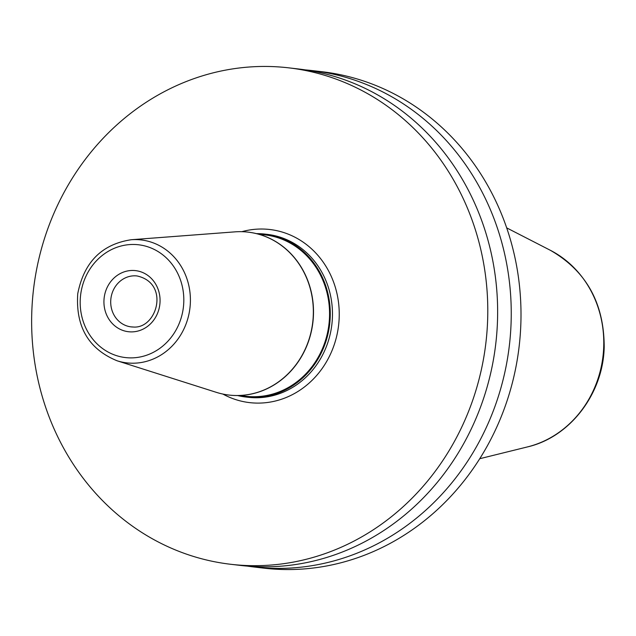 <?xml version="1.0" encoding="UTF-8"?>
<svg xmlns="http://www.w3.org/2000/svg" width="636" height="636" viewBox="0 0 636 636"><rect width="100%" height="100%" fill="white"/><g stroke="black" fill="none" stroke-linecap="round" stroke-linejoin="round"><path stroke-width="0.95" d="M247.444 566.12A249.908 227.768 -83.3 0 0 254.233 567.026L263.98 568.163A249.908 227.768 -83.3 0 0 520.836 324.145A249.908 227.768 96.7 0 0 321.864 71.709L312.117 70.572A249.908 227.768 -83.3 0 0 305.296 69.896M254.233 567.026A249.908 227.768 -83.3 0 0 511.082 323.009A249.908 227.768 -83.3 0 0 312.117 70.572M230.773 564.291L240.623 565.436A249.908 227.768 -83.3 0 0 497.471 321.419A249.908 227.768 -83.3 0 0 298.507 68.99L288.649 67.837A249.908 227.768 -83.3 0 0 31.8 311.855A249.908 227.768 -83.3 0 0 230.773 564.291A249.908 227.768 -83.3 0 0 487.621 320.274A249.908 227.768 -83.3 0 0 288.649 67.837M229.071 395.067A82.02 74.754 -83.3 0 0 229.151 395.075A82.02 74.754 -83.3 0 0 235.789 395.528A82.02 74.754 -83.3 0 0 313.254 318.636A82.02 74.754 -83.3 0 0 248.151 232.14L247.992 232.124A82.02 74.754 -83.3 0 1 313.095 318.612A82.02 74.754 -83.3 0 1 235.638 395.505A82.02 74.754 96.7 0 1 229 395.059A82.02 74.754 96.7 0 1 216.2 392.301L117.104 360.787C88.642 349.1 75.525 326.729 77.751 293.681C83.944 262.231 101.768 244.248 131.223 239.732A61.891 56.405 96.7 0 1 136.088 239.589A61.891 56.405 -83.3 0 1 190.371 302.442A61.891 56.405 -83.3 0 1 131.771 363.204A61.891 56.405 96.7 0 1 117.104 360.787M131.223 239.732L234.907 231.862A82.02 74.754 96.7 0 1 241.354 231.671A82.02 74.754 -83.3 0 1 247.992 232.124M237.594 395.536A82.02 74.754 -83.3 0 0 245.917 397.031A82.02 74.754 -83.3 0 0 252.556 397.476A82.02 74.754 -83.3 0 0 330.012 320.584A82.02 74.754 -83.3 0 0 264.918 234.096A82.02 74.754 -83.3 0 0 258.28 233.65A82.02 74.754 -83.3 0 0 256.475 233.635M258.208 234.088L264.822 234.859A81.249 74.054 -83.3 0 1 329.313 320.536A81.249 74.054 -83.3 0 1 252.579 396.713A81.249 74.054 96.7 0 1 246.005 396.268L239.382 395.497M527.459 446.917C570.182 437.115 603.294 393.501 604.2 346.962C604.105 303.11 586.161 270.896 550.386 250.314A104.566 95.305 96.7 0 1 603.715 346.811A104.566 95.305 96.7 0 1 527.459 446.917L479.759 458.707M222.886 394.066A87.148 79.428 96.7 0 0 256.674 403.097A87.148 79.428 -83.3 0 0 339.187 317.531A87.148 79.428 -83.3 0 0 262.748 229.032A87.148 79.428 96.7 0 0 241.823 231.687M245.917 397.031L248.12 397.285A82.02 74.754 96.7 0 0 254.758 397.739A82.02 74.754 -83.3 0 0 332.215 320.846A82.02 74.754 -83.3 0 0 267.112 234.35L264.918 234.096M133.981 244.47A56.779 51.747 -83.3 0 0 80.223 300.216A56.779 51.747 -83.3 0 0 130.022 357.877A56.779 51.747 -83.3 0 0 183.78 302.132A56.779 51.747 -83.3 0 0 133.981 244.47M130.929 331.889A30.759 28.032 96.7 0 1 103.946 300.653A30.759 28.032 96.7 0 1 133.075 270.459A30.759 28.032 96.7 0 1 160.049 301.695A30.759 28.032 96.7 0 1 130.929 331.889M133.035 327.015A25.631 23.357 96.7 0 1 131.127 326.88A25.631 23.357 96.7 0 1 110.783 299.85A25.631 23.357 96.7 0 1 134.991 275.817A25.631 23.357 -83.3 0 1 137.066 275.96C170.273 283.259 156.949 329.273 133.115 327.007L131.127 326.88M550.386 250.314L506.669 227.871"/></g></svg>
